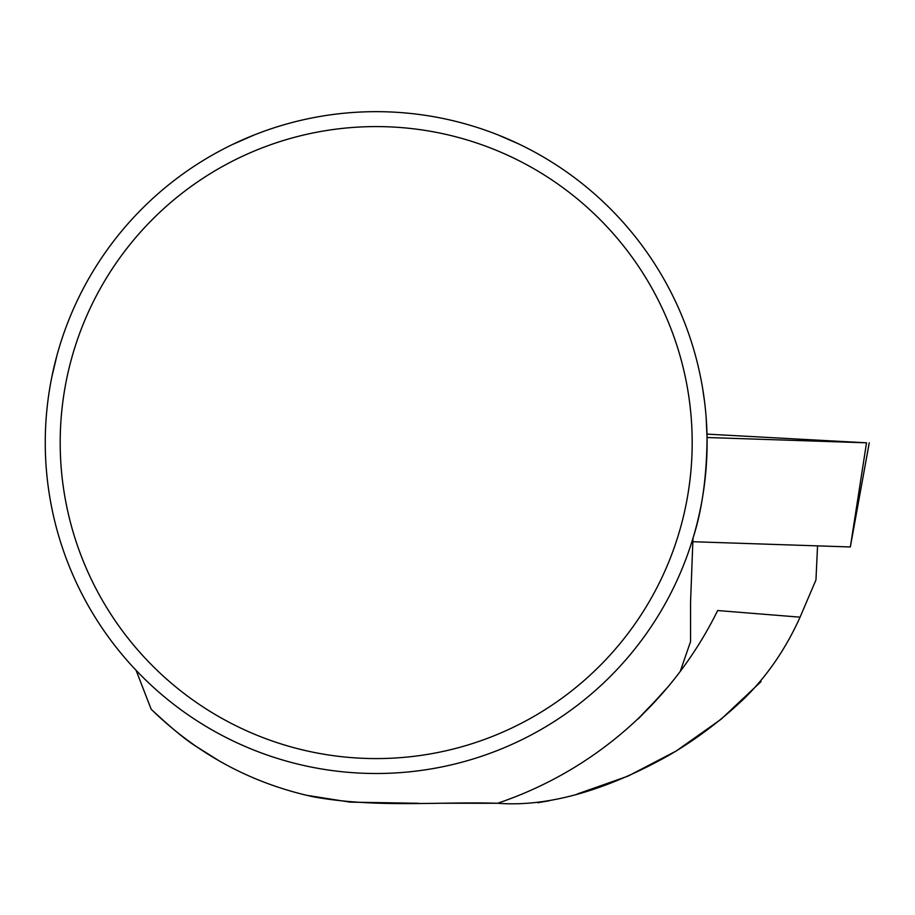 <?xml version="1.0" encoding="UTF-8"?>
<svg xmlns="http://www.w3.org/2000/svg" width="915" height="915" viewBox="0 0 915 915"><rect width="100%" height="100%" fill="white"/><g stroke="black" fill="none" stroke-linecap="round" stroke-linejoin="round"><path stroke-width="1.37" d="M668.007 686.833C634.381 724.188 626.192 730.502 659.04 697.173L653.928 702.743M649.192 707.695L637.423 719.304M136.106 670.34L151.158 709.228C196.885 753.869 250.664 783.011 312.495 796.633C373.846 808.128 437.976 801.494 497.577 803.256C555.485 807.819 618.151 784.144 670.604 754.315C697.344 738.508 722.118 719.682 744.924 697.825C767.571 675.407 785.951 648.529 800.065 617.168L815.951 579.961L817.553 545.878M577.251 794.003L628.102 776.092L676.265 750.963L721.077 719.247L761.063 681.595M549.297 800.762L537.665 802.741M706.14 417.469L707.066 437.919C706.689 477.218 701.988 510.65 692.975 538.237L690.551 602.493L690.551 641.621L680.234 671.438C694.611 652.304 707.089 632.002 717.669 610.534L800.065 617.168M692.186 442.585A316.007 316.007 0 0 1 218.182 716.251A316.007 316.007 0 0 1 218.182 168.92A316.007 316.007 0 0 1 692.186 442.585M707.101 442.585A330.921 330.921 0 0 0 51.903 376.603A330.921 330.921 0 0 0 343.022 771.837A330.921 330.921 0 0 0 707.101 442.585M57.005 355.214L51.903 376.603M704.504 401.216L702.651 388.52M497.817 134.825L518.748 143.952M519.823 144.467L520.429 144.753M254.553 134.825L232.204 144.627M418.544 803.29L350.045 802.135L306.09 795.215M219.108 760.823L196.222 746.48C185.894 740.075 170.876 727.654 151.158 709.228M498.584 803.267L438.571 803.244M497.577 803.256A380.56 380.56 0 0 0 680.234 671.438M866.528 442.814L706.986 434.122L707.066 437.507L866.528 442.814L850.344 546.964L692.792 541.714M850.344 546.964L869.25 442.826"/></g></svg>
